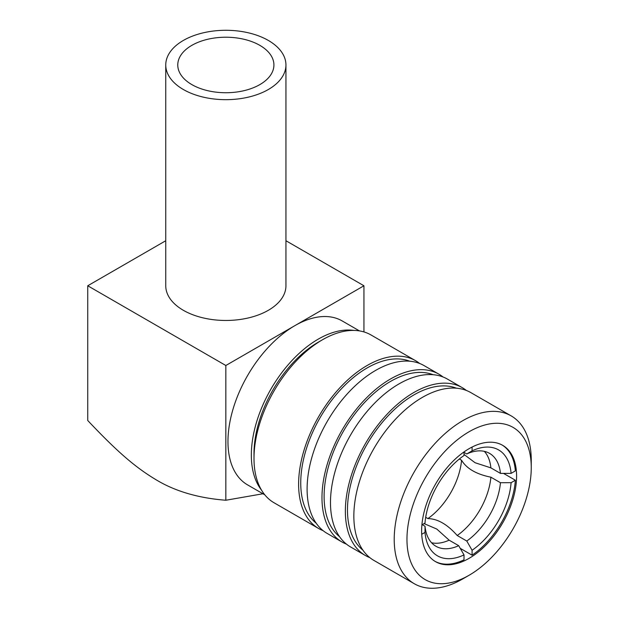 <?xml version="1.0" encoding="UTF-8"?>
<svg xmlns="http://www.w3.org/2000/svg" width="619" height="619" viewBox="0 0 619 619"><rect width="100%" height="100%" fill="white"/><g stroke="black" fill="none" stroke-linecap="round" stroke-linejoin="round"><path stroke-width="0.93" d="M363.941 331.923L363.941 285.769L285.939 240.737M165.753 240.737L87.743 285.769L87.743 420.51C117.409 451.932 135.391 467.469 156.793 480.189C175.664 491.447 198.684 498.133 225.842 500.245L225.842 365.504L87.743 285.769M363.941 285.769L225.842 365.504M165.753 64.98L165.753 285.769A60.089 34.695 0 0 0 202.846 317.826A60.089 34.695 0 0 0 268.337 310.305A60.089 34.695 0 0 0 285.939 285.769L285.939 64.98A60.089 34.695 180 0 1 268.337 89.507A60.089 34.695 0 0 1 202.846 97.028A60.089 34.695 0 0 1 165.753 64.98A60.089 34.695 0 0 1 183.356 40.444A60.089 34.695 180 0 1 248.838 32.923A60.089 34.695 180 0 1 285.939 64.98M264.8 494.829L247.569 484.878A94.645 54.642 -60 0 1 233.061 409.035A94.645 54.642 -60 0 1 294.892 325.633A94.645 54.642 -60 0 1 342.214 320.952L359.446 330.894M262.959 493.761L225.842 500.245M261.566 490.194A94.645 54.642 -60 0 1 259.701 412.803A94.645 54.642 -60 0 1 318.267 339.127A94.645 54.642 120 0 1 353.82 330.407M253.999 458.416L253.999 453.51A90.892 52.476 -60 0 1 318.267 342.199L322.514 339.746A96.897 55.942 120 0 1 370.959 334.941L415.581 360.699A96.897 55.942 120 0 0 367.129 365.504A96.897 55.942 -60 0 0 303.828 450.887A96.897 55.942 -60 0 0 318.677 528.533L274.062 502.775A96.897 55.942 -60 0 1 253.999 458.416A96.897 55.942 -60 0 1 322.514 339.746L318.267 342.199M323.118 530.669A96.897 55.942 -60 0 1 318.677 528.533M419.643 363.477A96.897 55.942 120 0 0 415.581 360.699M409.708 361.21A93.895 54.209 120 0 0 367.129 367.957A93.895 54.209 -60 0 0 306.985 446.879A93.895 54.209 -60 0 0 316.185 523.194M424.077 365.605A96.897 55.942 120 0 0 375.625 370.41A96.897 55.942 -60 0 0 312.324 455.793A96.897 55.942 -60 0 0 327.18 533.439L342.052 542.027A96.897 55.942 -60 0 1 327.196 464.382A96.897 55.942 -60 0 1 390.496 378.99A96.897 55.942 120 0 1 438.948 374.193L424.077 365.605M443.011 376.971A96.897 55.942 120 0 0 438.948 374.193M346.485 544.155A96.897 55.942 -60 0 1 342.052 542.027M433.076 374.704A93.895 54.209 120 0 0 390.496 381.443A93.895 54.209 -60 0 0 330.353 460.366A93.895 54.209 -60 0 0 339.56 536.688M447.444 379.099A96.897 55.942 120 0 0 399 383.904A96.897 55.942 -60 0 0 335.699 469.287A96.897 55.942 -60 0 0 350.547 546.933L365.419 555.522A96.897 55.942 -60 0 1 350.571 477.876A96.897 55.942 -60 0 1 413.871 392.485A96.897 55.942 120 0 1 462.316 387.687L447.444 379.099M466.378 390.465A96.897 55.942 120 0 0 462.316 387.687M369.86 557.649A96.897 55.942 -60 0 1 365.419 555.522M456.451 388.198A93.895 54.209 120 0 0 413.871 394.937A93.895 54.209 -60 0 0 353.728 473.86A93.895 54.209 -60 0 0 362.927 550.183M470.819 392.593A96.897 55.942 120 0 0 422.367 397.39A96.897 55.942 -60 0 0 359.066 482.781A96.897 55.942 -60 0 0 373.922 560.427L414.289 583.732A96.897 55.942 -60 0 1 399.433 506.087A96.897 55.942 -60 0 1 462.733 420.696A96.897 55.942 120 0 1 511.186 415.898L470.819 392.593M462.733 578.935L469.109 575.252L462.733 578.935A96.897 55.942 -60 0 1 414.289 583.732M531.257 467.616A87.883 50.743 120 0 0 469.109 431.737A87.883 50.743 -60 0 0 406.962 539.373A87.883 50.743 -60 0 0 469.109 575.252L469.109 575.252A87.883 50.743 120 0 0 531.257 467.616L531.257 460.257A96.897 55.942 120 0 0 511.186 415.898M469.109 558.33A67.154 38.773 -60 0 1 435.536 561.65A67.154 38.773 -60 0 1 425.238 507.843A67.154 38.773 -60 0 1 469.109 448.667A67.154 38.773 -60 0 1 502.682 445.34A67.154 38.773 -60 0 1 512.981 499.154A67.154 38.773 -60 0 1 469.109 558.33M421.717 534.29L424.998 532.394A61.142 35.298 -60 0 0 464.01 554.918L464.01 559.847A67.154 38.773 -60 0 1 435.002 561.34M472.08 555.181A67.154 38.773 120 0 0 515.356 480.228L511.093 482.688A61.142 35.298 -60 0 1 472.08 550.26L472.08 555.181L460.219 548.333M464.01 451.924L464.01 455.507A61.142 35.298 -60 0 0 424.998 523.07L421.903 524.866M502.148 445.038A67.154 38.773 120 0 1 515.356 470.904L511.093 473.373A61.142 35.298 -60 0 0 472.08 450.849L472.08 447.057M472.08 550.26L466.772 541.029L457.209 535.505A53.629 30.965 120 0 0 490.882 477.187C476.406 474.262 466.633 468.622 461.565 460.257A53.629 30.965 120 0 1 427.891 518.583L425.694 517.314M461.565 460.257L459.36 458.989M472.08 450.849L466.772 453.944A53.629 30.965 120 0 1 489.552 453.371A53.629 30.965 120 0 1 500.446 473.388L511.093 473.373M466.772 541.029A53.629 30.965 120 0 0 500.446 482.704L490.882 477.187M511.093 482.688L500.446 482.704M464.01 554.918L458.702 545.687L449.139 540.17L436.79 529.052L424.069 523.612M458.702 545.687A53.629 30.965 120 0 1 435.923 546.26A53.629 30.965 120 0 1 425.029 526.251L424.998 532.394M500.446 473.388L490.882 467.863A53.629 30.965 120 0 0 484.344 451.352M466.772 453.944L464.01 452.35M425.029 526.251L422.266 524.657M431.567 542.762A53.629 30.965 120 0 0 449.139 540.17M464.01 454.439L475.083 462.733L490.882 467.863M427.891 518.583C437.664 518.784 447.436 524.432 457.209 535.505M515.356 480.228L503.495 473.38M191.851 45.349A48.073 27.754 0 0 0 177.769 64.98A48.073 27.754 0 0 0 207.45 90.622A48.073 27.754 0 0 0 259.841 84.602A48.073 27.754 180 0 0 273.915 64.98A48.073 27.754 180 0 0 244.242 39.337A48.073 27.754 180 0 0 191.851 45.349"/></g></svg>
